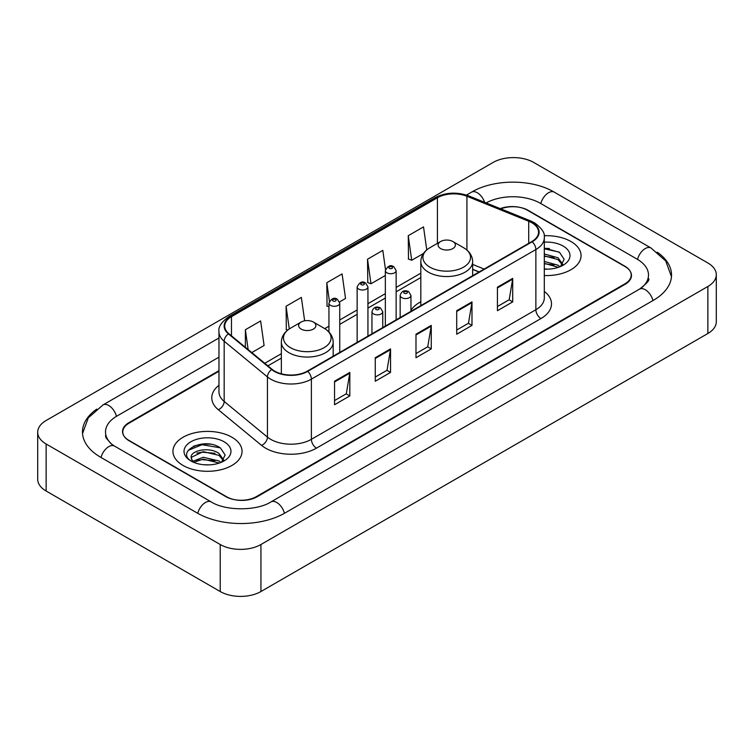 <?xml version="1.0" encoding="UTF-8"?>
<svg xmlns="http://www.w3.org/2000/svg" width="754" height="754" viewBox="0 0 754 754"><rect width="100%" height="100%" fill="white"/><g stroke="black" fill="none" stroke-linecap="round" stroke-linejoin="round"><path stroke-width="1.13" d="M420.817 301.76A38.152 22.026 0 0 0 410.958 310.28M479.101 271.968L472.654 269.357M218.962 371.26L129.104 423.135A21.593 12.469 0 0 0 122.779 431.957A21.593 12.469 0 0 0 129.104 440.77L225.823 496.613A21.593 12.469 0 0 0 256.36 496.613L624.896 283.843A21.593 12.469 0 0 0 631.221 275.022A21.593 12.469 0 0 0 624.896 266.209L528.177 210.366A21.593 12.469 0 0 0 500.807 208.858M641.315 288.019A38.869 22.441 0 0 0 648.497 275.022A38.869 22.441 0 0 0 637.111 259.15L540.401 203.316A38.869 22.441 0 0 0 486.123 202.92M218.962 357.151L116.889 416.085A38.869 22.441 0 0 0 105.503 431.957A38.869 22.441 0 0 0 112.685 444.954M220.225 544.511A28.793 16.626 0 0 0 260.941 544.511L707.865 286.482A28.793 16.626 0 0 0 716.3 274.729A28.793 16.626 0 0 0 707.865 262.976L533.775 162.468A28.793 16.626 0 0 0 493.059 162.468L46.135 420.496A28.793 16.626 0 0 0 37.7 432.249A28.793 16.626 0 0 0 46.135 444.002L220.225 544.511L220.225 591.532A28.793 16.626 0 0 0 260.941 591.532L707.865 333.504A28.793 16.626 0 0 0 716.3 321.751L716.3 274.729M37.7 432.249L37.7 479.271A28.793 16.626 0 0 0 46.135 491.024L220.225 591.532M96.785 409.102A61.913 35.74 0 0 0 82.469 431.957A61.913 35.74 0 0 0 100.602 457.226L197.312 513.069A61.913 35.74 0 0 0 284.871 513.069L653.398 300.299A61.913 35.74 0 0 0 671.531 275.022A61.913 35.74 0 0 0 657.215 252.166M479.035 272.006L472.654 269.423M210.375 444.219A28.793 16.626 0 0 0 193.524 446.217M549.383 248.49A28.793 16.626 0 0 0 544.303 248.452M570.938 241.516A34.552 19.953 0 0 0 544.152 235.719A34.552 19.953 0 0 1 570.938 241.516A34.552 19.953 0 0 1 581.061 255.625A34.552 19.953 0 0 0 570.938 241.516M231.93 437.245A34.552 19.953 0 0 0 194.268 432.919A34.552 19.953 0 0 0 172.939 451.354A34.552 19.953 0 0 0 183.062 465.463A34.552 19.953 0 0 0 220.715 469.78A34.552 19.953 0 0 0 242.053 451.354A34.552 19.953 0 0 0 231.93 437.245A34.552 19.953 0 0 0 194.268 432.919A34.552 19.953 0 0 0 172.939 451.354A34.552 19.953 0 0 0 183.062 465.463A34.552 19.953 0 0 0 220.715 469.78A34.552 19.953 0 0 0 242.053 451.354A34.552 19.953 0 0 0 231.93 437.245M531.796 222.741A23.035 13.299 180 0 1 538.544 232.147A23.035 13.299 180 0 1 531.796 241.544L307.312 371.147A23.035 13.299 180 0 1 272.156 369.375L228.886 333.702A23.035 13.299 180 0 1 224.72 326.067A23.035 13.299 180 0 1 231.469 316.661L437.424 197.755A23.035 13.299 180 0 1 466.924 196.266L528.714 221.252A23.035 13.299 180 0 1 531.796 222.741M532.201 222.505A23.61 13.629 0 0 0 529.054 220.979L467.254 195.993A23.61 13.629 0 0 0 437.018 197.52L231.063 316.435A23.61 13.629 0 0 0 228.415 333.89L271.685 369.564A23.61 13.629 0 0 0 307.726 371.383L532.201 241.78A23.61 13.629 0 0 0 532.201 222.505M334.55 381.232L334.55 404.738L349.818 395.925L349.818 372.419L334.55 381.232M334.55 400.572L346.312 393.776L349.752 373.192A5.759 3.327 -120 0 0 349.818 372.419M346.209 393.842L349.818 395.925M375.266 357.716L375.266 381.232L390.544 372.419L390.544 348.904L375.266 357.716M375.266 377.057L387.028 370.271L390.478 349.686A5.759 3.327 -120 0 0 390.544 348.904M386.925 370.327L390.544 372.419M497.433 287.189L497.433 310.705L512.711 301.883L512.711 278.377L497.433 287.189M497.433 306.529L509.195 299.734L512.645 279.15A5.759 3.327 -120 0 0 512.711 278.377M509.091 299.8L512.711 301.883M456.717 310.695L456.717 334.211L471.985 325.398L471.985 301.883L456.717 310.695M456.717 330.035L468.479 323.249L471.919 302.665A5.759 3.327 -120 0 0 471.985 301.883M468.375 323.306L471.985 325.398M415.991 334.211L415.991 357.716L431.26 348.904L431.26 325.398L415.991 334.211M415.991 353.551L427.754 346.755L431.203 326.171A5.759 3.327 -120 0 0 431.26 325.398M427.65 346.821L431.26 348.904M544.303 275.53A34.552 19.953 0 0 0 581.061 255.625A34.552 19.953 0 0 1 544.303 275.53M218.962 370.676L128.849 422.702A21.593 12.469 0 0 0 122.525 431.514A21.593 12.469 0 0 0 128.849 440.336L226.586 496.754A21.593 12.469 0 0 0 257.123 496.754L625.151 284.277A21.593 12.469 0 0 0 631.475 275.464A21.593 12.469 0 0 0 625.151 266.643L527.414 210.225A21.593 12.469 0 0 0 500.251 208.632M251.798 352.589L264.089 345.492L260.639 320.931L245.37 329.743L245.37 347.283M385.492 269.527L382.806 250.394L367.528 259.216L367.782 282.58M426.755 249.894L423.522 226.888L408.253 235.7L408.498 259.065M304.644 320.818L301.355 297.415L286.086 306.237L286.332 329.602M339.554 301.92L345.53 298.471L342.08 273.909L326.812 282.722L327.057 306.086M328.942 306.793L326.812 306.001M326.812 282.722L329.413 301.251M367.528 259.216L370.977 283.777L385.341 275.483M370.977 283.777L367.528 282.486M408.253 235.7L411.703 260.262L423.428 253.495M411.703 260.262L408.253 258.98M287.67 330.101L286.086 329.507M286.086 306.237L289.272 328.942M245.37 329.743L248.151 349.583M544.303 268.914L548.064 269.15M544.303 261.45L558.017 265.219L559.92 266.746M544.303 263.316L558.356 267.321M544.303 253.985L558.017 257.755L562.682 264.211M544.303 255.851L558.017 259.621L562.314 264.701M544.303 269.121A23.468 13.553 0 0 0 563.106 265.21A23.468 13.553 0 0 0 563.106 246.04A23.468 13.553 0 0 0 544.303 242.138M560.467 266.52L564.152 259.301L559.496 252.288L544.303 248.085M544.303 248.811L559.176 252.072M544.303 256.275L553.983 257.566M544.303 263.74L553.983 265.031M440.628 248.575A8.643 4.986 0 0 0 452.843 248.575A8.643 4.986 0 0 0 452.843 241.516L463.569 247.708A23.808 13.742 0 0 1 463.569 267.152A23.808 13.742 0 0 1 429.903 267.152A23.808 13.742 0 0 1 429.903 247.708C424.04 251.195 421.015 255.823 420.817 261.591A25.919 14.957 0 0 0 428.413 272.166A25.919 14.957 0 0 0 456.651 275.408A25.919 14.957 0 0 0 472.654 261.591C472.456 255.823 469.431 251.195 463.569 247.708L452.843 241.516A8.643 4.986 0 0 0 440.628 241.516A8.643 4.986 0 0 0 440.628 248.575M301.157 329.093A8.643 4.986 0 0 0 313.372 329.093A8.643 4.986 0 0 0 313.372 322.043L324.097 328.235A23.808 13.742 0 0 1 324.097 347.669A23.808 13.742 0 0 1 290.431 347.669A23.808 13.742 0 0 1 290.431 328.235C284.569 331.713 281.544 336.341 281.346 342.109A25.919 14.957 0 0 0 288.942 352.693A25.919 14.957 0 0 0 317.18 355.935A25.919 14.957 0 0 0 333.183 342.109C332.985 336.341 329.96 331.713 324.097 328.235L313.372 322.043A8.643 4.986 0 0 0 301.157 322.043A8.643 4.986 0 0 0 301.157 329.093M203.561 464.709L209.047 464.869M192.798 461.269L203.278 457.273L218.999 460.948L220.903 462.475M193.769 462.277L203.278 459.139L219.348 463.05M192.967 461.995L191.28 458.055A16.277 9.397 0 0 0 193.91 462.4M223.674 459.94L218.999 453.484C209.235 446.198 189.131 450.694 191.28 458.055L191.224 457.339M191.328 458.281L191.78 457.075L203.278 451.674L218.999 455.35L223.307 460.421M221.459 462.24L225.135 455.02L220.488 448.017C204.014 436.18 174.749 451.778 191.648 461.344L192.487 461.853M224.089 441.769A23.468 13.553 0 0 0 190.894 441.769A23.468 13.553 0 0 0 190.894 460.939A23.468 13.553 0 0 0 224.089 460.93A23.468 13.553 0 0 0 224.089 441.769M188.217 450.374L202.006 444.709L220.168 447.801M196.832 453.116L202.006 452.174L214.975 453.286M196.832 460.581L202.006 459.638L214.975 460.751M284.437 513.314A11.517 6.654 -120 0 0 270.959 501.919C256.803 511.071 225.38 511.071 211.214 501.919L114.504 446.076L111.102 443.823L105.984 437.772L105.503 435.482M197.746 513.314A11.517 6.654 -60 0 1 205.456 502.484A11.517 6.654 -60 0 1 211.214 501.919M101.036 457.48A11.517 6.654 -60 0 1 108.746 446.651A11.517 6.654 -60 0 1 114.504 446.076M82.535 433.578L88.265 417.914L102.987 404.936A11.517 6.654 60 0 1 116.455 416.34M466.472 195.079L471.523 192.166A11.517 6.654 60 0 1 484.624 202.317M471.523 192.166C493.983 178.802 531.834 178.802 554.303 192.166A11.517 6.654 120 0 0 548.544 192.732A11.517 6.654 120 0 0 540.835 203.561M671.465 276.643L665.735 260.978L651.013 248A11.517 6.654 120 0 0 645.254 248.575A11.517 6.654 120 0 0 637.545 259.404M652.964 300.544A11.517 6.654 -120 0 0 639.496 289.15L270.959 501.919M260.941 591.532L260.941 544.511M46.135 491.024L46.135 444.002M707.865 333.504L707.865 286.482M544.303 291.383A35.994 20.782 180 0 1 540.957 318.546L316.473 448.149A7.201 4.156 60 0 1 311.383 439.328L535.868 309.734A28.793 16.626 0 0 0 544.303 297.971L544.303 237.783A28.793 16.626 180 0 1 535.868 249.546A7.201 4.156 -120 0 0 532.201 241.78M316.473 448.149A35.994 20.782 180 0 1 265.578 448.149A35.994 20.782 180 0 1 261.544 445.378L218.274 409.695A35.994 20.782 180 0 1 218.962 385.313M270.667 439.328A28.793 16.626 0 0 0 311.383 439.328L311.383 379.139A28.793 16.626 180 0 1 267.434 376.925L224.174 341.251A28.793 16.626 180 0 1 218.962 331.713L218.962 391.901A28.793 16.626 0 0 0 224.174 401.439L267.434 437.113A28.793 16.626 0 0 0 270.667 439.328M544.303 237.783C545.265 233.288 541.956 228.273 534.379 222.732L530.59 220.903A7.201 3.374 112 0 0 529.054 220.979M530.59 220.903L468.799 195.917C456.867 191.695 445.557 192.308 434.841 197.755A7.201 4.156 60 0 1 437.018 197.52M231.063 316.435A7.201 4.156 -120 0 0 228.886 316.661C221.412 322.033 218.104 327.048 218.962 331.713M228.415 333.89A7.201 4.816 129.5 0 0 224.174 341.251L224.174 401.439A7.201 4.816 -50.5 0 1 218.274 409.695M468.799 195.917A7.201 3.374 112 0 0 467.254 195.993M271.685 369.564A7.201 4.816 129.5 0 0 267.434 376.925L267.434 437.113A7.201 4.816 -50.5 0 1 261.544 445.378M307.726 371.383A7.201 4.156 60 0 1 311.383 379.139L535.868 249.546L535.868 309.734A7.201 4.156 60 0 0 540.957 318.546M231.469 316.661L231.469 335.822M528.714 221.252L528.714 243.325M466.924 196.266L466.924 250.064M484.143 269.055L472.654 264.418M437.424 197.755L437.424 243.372M420.817 273.174L396.142 287.425M385.341 293.655L367.943 303.702M357.142 309.941L339.743 319.988M328.942 326.218L324.767 328.631M281.346 353.701L264.758 363.277M415.991 334.955L431.203 326.171M456.717 311.449L471.919 302.665M497.433 287.934L512.645 279.15M375.266 358.47L390.478 349.686M334.55 381.976L349.752 373.192M401.741 297.651A5.401 3.12 180 0 1 400.157 295.445C401.533 291.016 404.361 289.734 408.63 291.591L410.958 295.445A5.401 3.12 180 0 1 407.622 298.33A5.401 3.12 180 0 1 401.741 297.651M406.83 291.77A1.8 1.037 0 0 0 404.285 291.77A1.8 1.037 0 0 0 404.285 293.24A1.8 1.037 0 0 0 406.83 293.24A1.8 1.037 0 0 0 406.83 291.77M373.541 313.928A5.401 3.12 180 0 1 371.958 311.732C373.334 307.302 376.161 306.011 380.431 307.877L382.759 311.732A5.401 3.12 180 0 1 379.422 314.607A5.401 3.12 180 0 1 373.541 313.928M378.631 308.056A1.8 1.037 0 0 0 376.086 308.056A1.8 1.037 0 0 0 376.086 309.526A1.8 1.037 0 0 0 378.631 309.526A1.8 1.037 0 0 0 378.631 308.056M396.142 319.866L396.142 270.611A5.401 3.12 180 0 1 392.806 273.495A5.401 3.12 180 0 1 386.925 272.816A5.401 3.12 180 0 1 385.341 270.611L385.341 326.096M389.469 268.405A1.8 1.037 0 0 0 392.014 268.405A1.8 1.037 0 0 0 392.014 266.944A1.8 1.037 0 0 0 389.469 266.944A1.8 1.037 0 0 0 389.469 268.405M367.943 336.143L367.943 286.897A5.401 3.12 180 0 1 364.606 289.772A5.401 3.12 180 0 1 358.725 289.102A5.401 3.12 180 0 1 357.142 286.897L357.142 342.382M361.27 284.692A1.8 1.037 0 0 0 363.814 284.692A1.8 1.037 0 0 0 363.814 283.221A1.8 1.037 0 0 0 361.27 283.221A1.8 1.037 0 0 0 361.27 284.692M339.743 352.429L339.743 303.174A5.401 3.12 180 0 1 336.407 306.058A5.401 3.12 180 0 1 330.525 305.379A5.401 3.12 180 0 1 328.942 303.174L328.942 332.014M333.07 300.969A1.8 1.037 0 0 0 335.615 300.969A1.8 1.037 0 0 0 335.615 299.498A1.8 1.037 0 0 0 333.07 299.498A1.8 1.037 0 0 0 333.07 300.969M102.987 404.936L218.962 337.981M648.497 278.546C650.099 279.715 647.102 283.25 639.496 289.15M554.303 192.166L651.013 248M434.841 197.755L228.886 316.661M420.817 277.557L396.142 291.807M385.341 298.037L367.943 308.084M357.142 314.324L339.743 324.371M328.942 330.601L328.047 331.119M281.346 358.084L267.887 365.85M479.205 271.911L472.654 269.263M472.654 275.691L472.654 261.591M420.817 305.615L420.817 261.591M440.628 241.516L429.903 247.708M333.183 356.218L333.183 342.109M281.346 373.814L281.346 342.109M301.157 322.043L290.431 328.235M400.157 317.547L400.157 295.445M410.958 311.317L410.958 295.445M371.958 333.834L371.958 311.732M382.759 327.594L382.759 311.732M396.142 270.611L393.814 266.765C390.685 264.503 387.858 265.785 385.341 270.611M367.943 286.897L365.615 283.042C362.486 280.78 359.658 282.062 357.142 286.897M339.743 303.174L337.415 299.319C334.286 297.067 331.458 298.348 328.942 303.174"/></g></svg>
